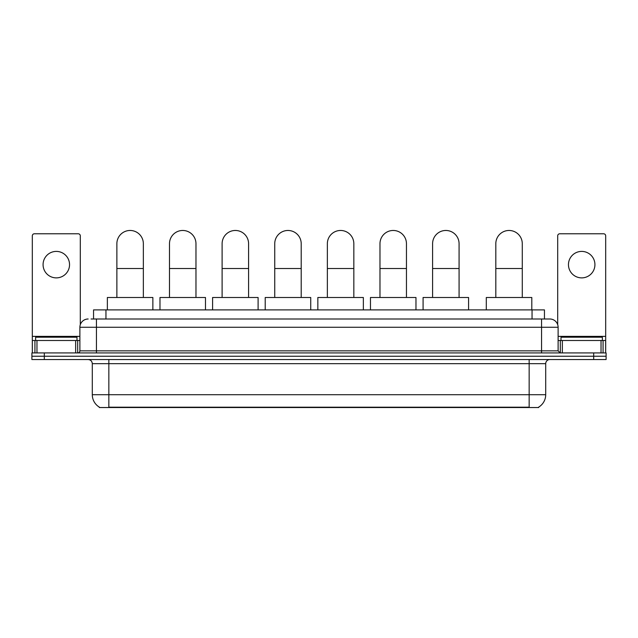 <?xml version="1.0" encoding="UTF-8"?>
<svg xmlns="http://www.w3.org/2000/svg" width="638" height="638" viewBox="0 0 638 638"><rect width="100%" height="100%" fill="white"/><g stroke="black" fill="none" stroke-linecap="round" stroke-linejoin="round"><path stroke-width="0.96" d="M93.547 319L93.547 309.901L544.453 309.901L544.453 319M538.671 407.124L538.671 407.53L99.329 407.53L99.329 407.124M99.456 407.196A14.483 14.483 0 0 1 92.295 394.707L108.843 394.707L108.843 407.196L529.157 407.196L529.157 394.707L545.705 394.707L545.705 363.676A4.139 4.139 0 0 1 549.836 359.545M92.295 394.707L92.295 363.676C92.055 361.164 90.676 359.784 88.164 359.545M538.544 407.196A14.483 14.483 0 0 0 545.705 394.707M44.309 352.926L606.1 352.926L606.1 356.235L31.9 356.235L31.9 359.545L44.309 359.545L44.309 356.235L31.9 356.235L31.9 352.926L44.309 352.926L44.309 356.235L606.1 356.235L606.1 359.545L44.309 359.545M91.25 319L549.836 319A8.27 8.27 0 0 1 558.114 327.27L558.114 350.852L560.18 352.926M91.059 319L96.434 319L96.434 327.27L79.886 327.27L79.886 350.852A2.066 2.066 0 0 1 77.82 352.926M88.164 319A8.27 8.27 0 0 0 79.886 327.27M558.114 327.27L541.566 327.27L541.566 319L549.836 319M76.991 340.509L76.991 337.199L35.624 337.199L35.624 340.509M56.311 251.404A13.239 13.239 0 0 0 43.073 264.642A13.239 13.239 0 0 0 56.311 277.881A13.239 13.239 0 0 0 69.542 264.642A13.239 13.239 0 0 0 56.311 251.404M75.651 352.926L75.651 340.509L36.964 340.509L36.964 352.926M80.3 324.694L80.3 235.845A2.066 2.066 0 0 0 78.235 233.779L34.38 233.779A2.066 2.066 0 0 0 32.315 235.845L32.315 340.509L36.964 340.509M75.651 340.509L79.886 340.509M32.315 352.926L32.315 340.509M602.376 340.509L602.376 337.199L561.009 337.199L561.009 340.509M116.874 297.491L116.874 243.708A13.239 13.239 0 0 1 130.112 230.47A13.239 13.239 0 0 1 143.351 243.708A13.239 13.239 0 0 0 130.112 230.47M143.351 297.491L143.351 243.708M152.865 309.901L152.865 297.491L107.359 297.491L107.359 309.901M169.493 297.491L169.493 243.708A13.239 13.239 0 0 1 182.731 230.47A13.239 13.239 0 0 1 195.97 243.708A13.239 13.239 0 0 0 182.731 230.47M195.97 297.491L195.97 243.708M205.484 309.901L205.484 297.491L159.978 297.491L159.978 309.901M222.112 297.491L222.112 243.708A13.239 13.239 0 0 1 235.35 230.47A13.239 13.239 0 0 1 248.589 243.708A13.239 13.239 0 0 0 235.35 230.47M248.589 297.491L248.589 243.708M258.103 309.901L258.103 297.491L212.598 297.491L212.598 309.901M274.739 297.491L274.739 243.708A13.239 13.239 0 0 1 287.977 230.47A13.239 13.239 0 0 1 301.208 243.708A13.239 13.239 0 0 0 287.977 230.47M301.208 297.491L301.208 243.708M310.73 309.901L310.73 297.491L265.217 297.491L265.217 309.901M327.358 297.491L327.358 243.708A13.239 13.239 0 0 1 340.596 230.47A13.239 13.239 0 0 1 353.835 243.708A13.239 13.239 0 0 0 340.596 230.47M353.835 297.491L353.835 243.708M363.349 309.901L363.349 297.491L317.844 297.491L317.844 309.901M379.977 297.491L379.977 243.708A13.239 13.239 0 0 1 393.215 230.47A13.239 13.239 0 0 1 406.454 243.708A13.239 13.239 0 0 0 393.215 230.47M406.454 297.491L406.454 243.708M415.968 309.901L415.968 297.491L370.463 297.491L370.463 309.901M432.596 297.491L432.596 243.708A13.239 13.239 0 0 1 445.834 230.47A13.239 13.239 0 0 1 459.073 243.708A13.239 13.239 0 0 0 445.834 230.47M459.073 297.491L459.073 243.708M468.587 309.901L468.587 297.491L423.082 297.491L423.082 309.901M495.814 297.491L495.814 243.708A13.239 13.239 0 0 1 509.052 230.47A13.239 13.239 0 0 1 522.283 243.708A13.239 13.239 0 0 0 509.052 230.47M522.283 297.491L522.283 243.708M531.805 309.901L531.805 297.491L486.3 297.491L486.3 309.901M581.689 251.404A13.239 13.239 0 0 0 568.458 264.642A13.239 13.239 0 0 0 581.689 277.881A13.239 13.239 0 0 0 594.927 264.642A13.239 13.239 0 0 0 581.689 251.404M601.036 352.926L601.036 340.509L562.349 340.509L562.349 352.926M601.036 340.509L605.685 340.509L605.685 235.845A2.066 2.066 0 0 0 603.62 233.779L559.765 233.779A2.066 2.066 0 0 0 557.7 235.845L557.7 324.694M558.114 340.509L562.349 340.509M605.685 340.509L605.685 352.926M527.498 407.53L527.498 407.124M110.502 407.53L110.502 407.124M105.956 319L105.956 309.901M532.044 319L532.044 309.901M529.157 359.545L529.157 363.676L92.295 363.676M545.705 363.676L529.157 363.676L529.157 394.707L108.843 394.707L108.843 359.545M593.691 359.545L593.691 352.926M96.434 352.926L96.434 350.852L558.114 350.852M79.886 350.852L96.434 350.852L96.434 327.27L541.566 327.27L541.566 352.926M79.886 336.378L32.315 336.378M77.684 340.509L77.684 352.926M32.347 340.509L32.347 352.926M34.93 352.926L34.93 340.509M116.874 268.526L143.351 268.526M169.493 268.526L195.97 268.526M222.112 268.526L248.589 268.526M274.739 268.526L301.208 268.526M327.358 268.526L353.835 268.526M379.977 268.526L406.454 268.526M432.596 268.526L459.073 268.526M495.814 268.526L522.283 268.526M605.685 336.378L558.114 336.378M605.653 352.926L605.653 340.509M603.07 340.509L603.07 352.926M560.316 352.926L560.316 340.509"/></g></svg>
